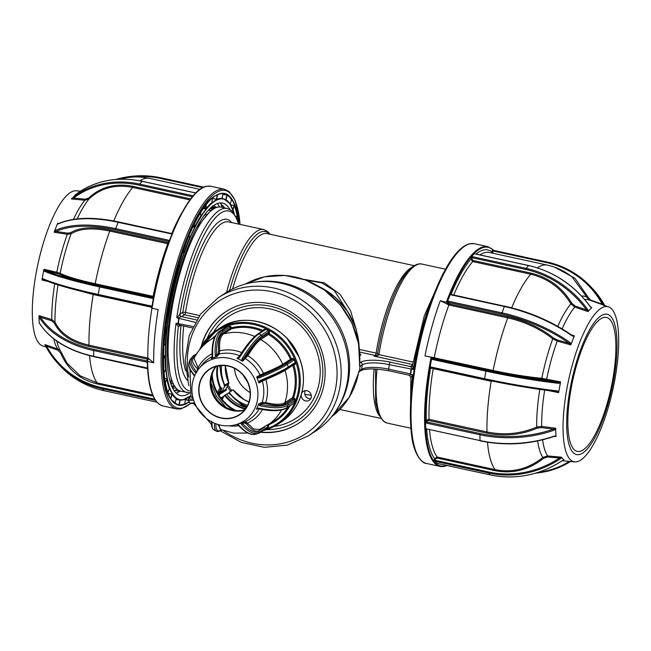 <?xml version="1.0" encoding="UTF-8"?>
<svg xmlns="http://www.w3.org/2000/svg" width="651" height="651" viewBox="0 0 651 651"><rect width="100%" height="100%" fill="white"/><g stroke="black" fill="none" stroke-linecap="round" stroke-linejoin="round"><path stroke-width="0.98" d="M179.155 325.467L179.188 325.443A2.14 1.969 -123 0 0 178.317 326.826L176.022 323.327L176.502 323.295L192.956 326.476M195.145 322.326L178.748 318.331A94.24 26.87 102.3 0 0 178.382 320.984A94.24 26.87 102.3 0 0 178.04 323.628M178.748 318.331L176.763 317.753L180.01 314.14A2.14 1.969 -123 0 0 181.743 316.622L177.21 317.989M360.149 365.74A79.243 72.985 57 0 1 359.832 368.442A79.243 72.985 57 0 1 359.425 371.127A2.14 1.969 -123 0 0 359.531 370.696L360.133 366.188A2.14 1.969 -123 0 0 360.149 365.74L359.458 366.041L359.645 363.746M358.449 373.113L359.425 371.127M337.584 408.283A81.383 74.955 -123 0 0 348.895 377.295A81.383 74.955 -123 0 0 255.517 282.038M266.511 429.652A63.839 58.793 -123 0 0 297.328 420.798A63.839 58.793 -123 0 0 322.318 380.306A63.839 58.793 -123 0 0 293.853 316.532A63.839 58.793 -123 0 0 227.736 313.749A63.839 58.793 -123 0 0 207.14 338.308M441.427 277.082L424.289 315.808L412.531 365.178L413.442 369.353L411.416 369.06A94.24 26.87 102.3 0 0 411.05 371.713A94.24 26.87 102.3 0 0 410.708 374.358L412.701 374.927L410.944 377.572L409.178 375.122L412.254 374.691M176.502 323.295L180.506 325.264L179.245 325.419A2.14 1.937 -117.9 0 0 178.268 326.843M179.936 325.223A2.14 1.937 -117.9 0 0 179.245 325.419M179.017 318.811L178.415 323.311M238.51 224.074A92.092 26.26 102.3 0 0 220.909 212.967A92.092 26.26 102.3 0 0 180.01 314.14L182.809 312.309A2.14 0.407 -171 0 1 185.494 312.456L199.531 315.523M179.961 314.173A2.14 1.937 -117.9 0 0 181.653 316.671L196.578 319.926M350.173 315.572L334.402 290.663L321.773 282.868L305.978 280.133M359.832 354.234A2.14 1.969 -123 0 0 360.923 354.844L359.783 353.485M412.962 369.394L410.399 366.472A2.14 1.969 -123 0 0 411.888 366.188L411.839 366.22M359.816 362.786L360.499 362.347A23.558 6.258 -172.4 0 1 390.258 362.151L410.325 366.521A2.14 2.002 -129.2 0 0 412.514 365.366M411.416 369.06L389.29 364.65A21.418 5.688 7.6 0 0 362.233 364.829L360.133 366.188M359.531 370.696L361.63 369.329A21.418 5.688 -172.4 0 1 388.688 369.158L410.415 373.894L411.017 369.386M359.751 363.746L359.621 366.082M303.732 279.328L324.344 282.868L339.985 294.244L350.523 310.682L356.569 330.732M413.027 362.07L378.915 354.632A2.14 0.448 12.4 0 1 377.499 353.875A2.14 0.448 12.4 0 0 377.499 353.875L377.523 353.762C383.61 314.612 399.535 274.584 413.54 266.064C416.965 264.054 419.765 263.395 421.938 264.07A81.383 23.2 102.3 0 0 414.98 265.811A81.383 23.2 102.3 0 0 378.963 354.38L377.726 355.739L374.089 356.121L376.742 355.064A2.14 1.969 57 0 1 375.147 355.438A2.14 0.61 102.3 0 0 376.091 353.102L377.531 353.729A79.78 22.744 -77.7 0 1 412.832 266.918M410.415 373.894L410.708 374.358M358.904 371.461L358.961 371.884L360.792 370.688C365.854 368.32 375.228 368.36 388.932 370.793L409.21 375.212M304.88 394.473L311.259 395.247M175.99 404.068L179.359 405.093A108.139 30.833 -77.7 0 0 182.093 404.946A108.139 30.833 -77.7 0 0 184.965 404.019L184.689 403.832M188.766 400.601L185.462 399.69M236.931 215.53L237.013 215.457A107.928 30.768 102.3 0 0 234.425 205.692L232.985 209.736M234.425 205.692L230.519 204.666M231.479 199.597L231.764 199.507A108.139 30.833 -77.7 0 0 227.459 194.926L222.935 194.258M190.613 403.563L180.929 408.983L176.592 408.958A112.444 32.054 -77.7 0 1 167.828 298.915A112.444 32.054 -77.7 0 1 220.543 189.213A112.444 32.054 -77.7 0 1 224.489 189.238L210.957 186.284L206.806 186.259C187.838 188.399 161.285 247.917 151.675 308.135L158.152 309.616A112.444 32.054 -77.7 0 0 153.726 362.819L147.883 358.026L146.98 357.83L148.233 359.564M58.029 284.894A84.597 24.12 102.3 0 0 55.001 322.066C60.478 333.402 71.813 341.108 89.008 345.193L146.98 357.83A2.14 1.318 -1.1 0 1 148.233 359.515L147.297 361.069L147.614 361.484L153.726 362.819M80.512 191.182L76.216 190.808A79.373 22.63 102.3 0 0 74.247 190.914A79.373 22.63 102.3 0 0 37.327 266.943A79.373 22.63 102.3 0 0 42.429 345.811L46.262 347.178M56.873 341.148A84.597 24.12 102.3 0 0 58.704 347.512L67.077 363.242L80.154 375.782L97.162 382.894L97.129 383.903C79.699 379.655 67.533 369.345 60.624 352.972L57.646 350.1L46.62 346.186L44.886 344.591A80.301 22.891 102.3 0 0 46.075 346.072A80.301 22.891 102.3 0 0 46.359 346.365L45.041 344.965L46.075 346.828L58.639 364.251A93.5 87.95 136.8 0 1 46.075 346.828L46.62 346.186A92.637 87.144 -43.2 0 0 102.231 387.744L154.751 399.193M40.028 324.133L39.28 323.262L40.028 324.011A0.854 0.602 147 0 0 40.102 324.247L40.102 324.247C50.916 340.099 68.786 350.881 93.72 356.61L147.891 368.743M93.256 294.13L93.223 294.512A107.089 30.532 -77.7 0 0 89.008 345.193L88.739 346.34C71.35 342.239 59.843 334.411 54.212 322.863L51.429 320.715L40.525 317.289L39.011 315.751A80.301 22.891 102.3 0 0 39.027 316.638M42.095 279.002L43.039 278.774A0.854 0.765 113.4 0 0 43.65 279.702L41.998 279.824L43.682 270.271L44.048 269.27L45.326 270.499A0.854 0.765 113.4 0 0 44.414 271.239L43.682 270.271M58.395 223.675L58.549 223.602A0.854 0.692 65.5 0 0 58.24 223.944L57.353 223.952L54.481 231.317L55.758 230.299A0.854 0.692 65.5 0 0 56.157 231.439L54.236 232.106A80.301 22.891 102.3 0 1 54.554 231.235M57.353 223.952L57.841 223.212L58.094 223.594M74.841 195.162L75.988 194.332A0.854 0.423 52.9 0 0 75.964 194.348L73.327 197.098A0.854 0.423 52.9 0 0 73.571 198.067L71.407 198.872A80.301 22.891 102.3 0 1 72.041 198.124M212.397 198.449L216.734 199.409A103.037 29.376 -77.7 0 1 219.468 198.531A103.037 29.376 -77.7 0 1 222.064 198.392L221.967 198.547M220.054 202.9L224.505 207.872M180.4 391.129L176.209 393.171M196.651 227.63L211.721 209.419C214.895 207.303 218.061 206.546 221.218 207.148A94.24 26.87 102.3 0 0 213.162 209.174A94.24 26.87 102.3 0 0 172.344 306.442A94.24 26.87 102.3 0 0 181.068 391.3L189.921 392.805A98.521 28.091 -77.7 0 1 184.021 395.596A98.521 28.091 -77.7 0 1 180.555 395.572A98.521 28.091 -77.7 0 1 172.881 299.159A98.521 28.091 -77.7 0 1 219.07 203.039A98.521 28.091 -77.7 0 1 222.528 203.055A98.521 28.091 -77.7 0 1 229.901 209.476M214.285 205.049L215.579 207.523M172.084 386.963L174.053 386.287L172.409 387.67M217.328 203.519L219.761 206.953M176.812 389.225L174.256 390.877M211.168 207.417L211.64 208.629M222.211 198.645A102.825 29.311 102.3 0 0 219.615 198.783A102.825 29.311 -77.7 0 1 224.001 199.011L222.064 198.4L223.065 193.616A107.928 30.768 102.3 0 0 220.339 193.762A107.928 30.768 102.3 0 0 217.475 194.682L217.475 194.665M190.328 396.085L190.238 396.898M185.502 399.421L188.644 400.284M189.962 397.126L190.051 396.304M185.551 399.039A103.037 29.376 -77.7 0 1 180.221 400.056L179.22 404.841A107.928 30.768 102.3 0 0 184.811 403.775L185.429 399.006L184.827 403.766M172.116 400.666A107.928 30.768 102.3 0 0 175.062 403.368L176.242 398.648A103.037 29.376 -77.7 0 1 172.141 394.286L170.782 398.729M172.141 394.286L168.227 393.367M169.309 388.517L169.366 388.525A103.037 29.376 -77.7 0 1 166.9 379.207L165.419 382.658M164.752 378.394L166.908 378.833M165.517 369.792L165.606 369.654A103.037 29.376 -77.7 0 1 165.012 356.3L163.564 358.091M163.58 355.511L165.273 356.227L163.564 358.587M165.183 344.151L165.321 343.891A103.037 29.376 -77.7 0 1 166.664 327.811L165.533 327.315M165.566 327.038L166.916 327.787L165.346 328.893M163.922 345.648L165.321 343.891M166.583 327.323L165.395 328.478M170.717 295.782L171.929 296.563L170.676 296.002M167.323 314.311L168.552 313.758A103.037 29.376 -77.7 0 1 171.685 296.514L170.586 296.408M168.015 314.067L168.552 313.758M173.915 281.842L174.964 282.2A103.037 29.376 -77.7 0 1 179.595 265.494L178.781 264.208M173.76 282.469L175.2 282.282L173.98 281.574M179.399 265.063L179.595 265.494M189.563 237.493L189.156 235.328M183.273 250.513L183.94 252.311A103.037 29.376 -77.7 0 1 189.612 237.77M182.565 252.539L183.94 252.311M194.104 224.53L194.6 227.02A103.037 29.376 -77.7 0 1 200.76 216.059L200.744 212.527M192.859 227.093L194.795 227.207L194.332 224.074M205.838 205.163L205.903 208.784A103.037 29.376 -77.7 0 1 211.941 202.494L212.438 198.042M203.364 208.54L206.074 209.012L206.107 204.813M217.475 194.682L216.734 199.409M222.064 198.392L223.073 193.616M226.068 199.963L226.043 199.808A103.037 29.376 -77.7 0 1 229.103 202.689M231.528 199.678L230.169 204.129L231.52 199.662A107.928 30.768 102.3 0 0 227.223 195.088L226.043 199.808M232.846 209.378L234.189 205.586L230.714 204.992M163.8 357.716L163.637 355.527M204.471 208.816L205.529 208.108M216.295 207.392L212.283 206.522L214.96 207.742M205.366 205.773L205.781 206.115M169.748 371.973L167.364 349.026L167.445 339.472M209.484 209.012L213.211 207.417L216.124 207.36M175.453 387.98L172.621 388.102M210.68 207.864L211.136 208.401M171.254 384.928L171.123 378.923M174.151 282.526L174.256 282.07M182.671 252.555L183.33 250.668M193.111 227.15L194.161 225.1M204.805 208.898L205.692 207.929M165.517 382.422L165.24 381.641M183.069 399.755A102.825 29.311 -77.7 0 1 180.213 399.869L179.953 399.828M70.609 232.749A0.854 0.724 -124.2 0 1 71.065 233.839L67.33 234.27L67.37 233.139L70.609 232.749C79.341 227.289 92.442 226.353 109.921 229.941L109.783 231.064C92.621 227.525 79.715 228.444 71.065 233.839A84.597 24.12 102.3 0 0 60.128 273.282C66.28 276.431 77.974 279.906 95.192 283.722L94.786 284.56C77.371 280.711 65.507 277.18 59.184 273.973L45.326 270.499A92.637 10.709 10.3 0 0 99.782 285.984L153.14 297.621A0.854 0.814 -100.8 0 0 153.579 297.588L153.449 297.621M153.4 298.5A1.717 1.627 79.2 0 1 152.725 298.508L153.595 297.531A0.854 0.814 79.2 0 1 153.571 297.54L152.757 297.198L153.156 296.36A107.089 30.532 -77.7 0 1 167.755 243.702L167.893 242.579L168.918 242.164M151.854 307.044A0.854 0.814 -100.8 0 0 151.463 306.824L152.082 307.589M59.184 273.973A0.854 0.797 -61.9 0 0 60.128 273.282L56.8 272.264A82.05 23.395 -77.7 0 1 67.33 234.27L54.293 232.293M169.057 241.578A0.854 0.716 -14.9 0 0 168.715 241.415L115.365 229.779A92.637 43.145 -158.7 0 0 56.157 231.439L67.37 233.139M172.019 233.921A1.717 1.432 165.1 0 1 171.351 233.896L117.994 222.268A93.5 43.544 -158.7 0 0 58.24 223.944M189.962 199.914L132.739 187.439C115.487 184.046 100.962 187.854 89.163 198.848L84.874 200.272L71.464 198.962M73.449 219.354A82.05 23.395 -77.7 0 1 84.874 200.272L85.118 199.19L88.837 197.945C100.75 186.804 115.504 182.947 133.081 186.365L132.739 187.439A107.089 30.532 -77.7 0 0 113.754 220.949M73.327 197.098A93.5 81.269 43.8 0 1 139.46 184.078L192.818 195.707A1.717 0.692 -175.2 0 1 193.217 195.821M195.821 193.021A1.717 0.692 -175.2 0 1 195.455 192.956L142.105 181.328A93.5 81.269 -136.2 0 0 75.964 194.348M59.884 350.425L57.784 349.123A82.05 23.395 -77.7 0 1 53.748 338.837M192.818 195.707L192.468 196.708M168.886 242.05L168.869 240.252A1.717 1.432 165.1 0 1 169.455 240.504M151.813 307.305L93.223 294.512L65.523 287.132M54.212 322.863A0.854 0.627 -24.1 0 0 55.001 322.066L51.795 319.608A82.05 23.395 -77.7 0 1 54.708 283.828M43.462 279.653L43.462 279.653C55.091 284.56 73.294 289.744 98.081 295.196L151.431 306.824L151.357 306.043A1.717 1.627 79.2 0 1 151.976 306.328M147.883 358.026A107.089 30.532 -77.7 0 1 151.943 308.257M146.98 357.83L146.711 358.978L147.46 360.036A0.854 0.602 29.3 0 0 147.932 360.011M147.289 362.143A1.717 1.204 29.3 0 1 146.695 362.102L93.345 350.474A93.5 61.039 177.4 0 1 39.768 318.176A0.854 0.602 147 0 1 40.525 317.289A92.637 60.478 -2.6 0 0 93.614 349.294L146.963 360.923L147.46 360.036M72.139 198.05A71.813 20.474 -77.7 0 1 73.506 197.977M39.768 318.176L38.979 316.5L39.28 323.262M146.695 362.102L146.963 360.923A0.854 0.602 -150.7 0 0 147.386 360.914M168.194 313.92L167.307 314.384M175.176 403.579L178.984 404.759L179.969 400.048L176.014 399.559M225.279 199.523L225.816 199.694L226.979 195.048L222.886 194.486M212.421 198.189L216.49 199.369L217.206 194.795M170.611 398.445L171.905 394.205L168.34 393.652M432.533 357.423L424.973 355.999L435.169 357.838L434.762 358.685L433.175 358.498A0.854 0.814 79.2 0 1 432.524 357.489A109.23 31.142 -77.7 0 1 432.533 357.423L493.132 370.484C510.482 374.211 526.708 376.823 541.811 378.304L560.487 381.868L559.575 387.288A80.301 22.891 -77.7 0 1 560.576 382.088M603.477 305.384L602.191 304.163A92.637 87.144 -43.2 0 0 546.571 262.605L493.222 250.977L493.572 250.35A111.907 31.907 102.3 0 0 484.401 247.282A111.907 31.907 102.3 0 0 447.001 302.414L440.304 300.713A112.444 32.054 102.3 0 0 424.973 355.999M576.753 461.762A79.373 22.63 -77.7 0 1 574.784 461.876A79.373 22.63 -77.7 0 1 567.501 385.49A79.373 22.63 -77.7 0 1 604.991 306.629A79.373 22.63 -77.7 0 1 608.571 306.873A79.373 22.63 -77.7 0 1 613.673 385.742A79.373 22.63 -77.7 0 1 576.753 461.762M591.458 307.874L590.132 306.336L591.735 307.728L589.928 309.461A80.301 22.891 -77.7 0 1 591.735 307.728M557.769 326.338A84.597 24.12 -77.7 0 1 570.846 303.862C561.398 288.312 548.012 278.425 530.687 274.201L531.029 273.127C548.541 277.359 562.13 287.4 571.806 303.244L575.191 306.035L586.502 309.9L588.097 311.52A80.301 22.891 -77.7 0 1 589.928 309.461L588.398 311.056L587.43 309.184L586.502 309.9A92.637 80.521 -136.2 0 0 525.414 269.384L472.065 257.755L471.951 259.057L473.057 260.49L472.716 261.564A107.089 30.532 102.3 0 0 453.755 295.017M572.343 336.03A93.5 43.544 -158.7 0 0 504.305 306.491L504.615 306.108C529.67 311.788 552.243 321.586 572.335 335.509L574.28 335.802L574.044 336.6L572.115 335.501M440.304 300.713L448.856 304.993L507.731 317.826A107.089 30.532 102.3 0 0 493.132 370.484L492.734 371.322C510.408 375.122 526.887 377.775 542.161 379.273A0.854 0.513 95.4 0 1 541.811 378.304A84.597 24.12 -77.7 0 1 552.748 338.854C540.167 328.877 525.162 321.863 507.731 317.826L507.87 316.703C525.479 320.764 540.721 327.876 553.586 338.048L557.443 339.985L569.088 343.272L570.919 344.753A80.301 22.891 -77.7 0 1 572.603 340.286A80.301 22.891 -77.7 0 1 574.337 335.997M558.68 392.472A80.301 22.891 -77.7 0 1 559.575 387.288L558.68 392.472L556.581 391.536A0.854 0.431 -83.5 0 0 556.638 391.552L556.638 391.552A0.854 0.431 -83.5 0 0 557.142 390.86L558.778 391.658M555.563 428.228L555.702 428.399A80.301 22.891 -77.7 0 0 555.816 432.533L556.06 436.439A80.301 22.891 -77.7 0 1 555.816 432.533L555.669 429.147L553.871 430.262L553.456 429.123L555.563 428.228L541.681 426.413L541.51 427.569L537.181 428.163C521.223 435.006 504.387 436.65 486.688 433.102L486.956 431.955C504.322 435.454 520.898 433.835 536.693 427.089L541.681 426.413A82.05 23.395 102.3 0 1 544.684 390.063M556.06 436.439L554.034 436.414L555.97 435.91M561.398 457.173L561.569 457.238A80.301 22.891 -77.7 0 0 562.765 458.719L564.043 459.866A80.301 22.891 -77.7 0 1 562.765 458.719L561.723 457.62L560.177 458.914L559.551 458.019L561.398 457.173L547.662 455.928L547.727 456.953L543.593 458.271C528.913 469.941 512.736 474.066 495.077 470.665L495.11 469.656C512.443 473.025 528.368 468.956 542.893 457.441L547.662 455.928A82.05 23.395 102.3 0 1 542.592 439.824M604.641 314.238A71.813 20.474 102.3 0 0 570.162 388.549A71.813 20.474 102.3 0 0 579.097 454.593A71.813 20.474 102.3 0 0 613.567 380.282A71.813 20.474 102.3 0 0 604.641 314.238M579.675 451.387A68.534 19.538 102.3 0 0 611.802 384.521A68.534 19.538 102.3 0 0 606.463 317.452A68.534 19.538 102.3 0 0 604.055 317.436A68.534 19.538 102.3 0 0 571.928 384.31A68.534 19.538 102.3 0 0 577.266 451.379A68.534 19.538 102.3 0 0 579.675 451.387M581.685 296.124A84.597 24.12 -77.7 0 1 587.218 297.515L571.912 276.789C564.637 271.028 556.426 267.13 547.288 265.087A107.089 30.532 102.3 0 0 543.52 265.071A107.089 30.532 102.3 0 0 537.4 267.878M431.011 367.782A0.854 0.814 -100.8 0 0 430.108 368.45L430.116 367.05A1.717 1.627 79.2 0 1 430.962 367.001L484.311 378.63A93.5 10.815 10.3 0 0 557.142 390.86M560.373 382.926L558.517 383.325A93.5 10.815 -169.7 0 1 485.687 371.094L432.329 359.466A1.717 1.627 79.2 0 1 431.564 359.067L430.116 367.05M532.827 388.362L491.204 380.876M426.885 429.017L426.169 429.245A0.854 0.602 -150.7 0 0 426.112 429.489L425.762 428.895A1.717 1.204 29.3 0 1 426.56 428.895L479.909 440.532A93.5 61.039 -2.6 0 0 554.131 436.097M553.871 430.262A93.5 61.039 177.4 0 1 479.649 434.697L426.299 423.06A1.717 1.204 29.3 0 1 425.485 422.719L425.738 421.059A0.854 0.602 -150.7 0 0 426.568 421.881L479.925 433.517A92.637 60.478 -2.6 0 0 553.456 429.123L541.51 427.569M425.485 422.719L425.762 428.895M476.011 254.045A109.23 31.142 -77.7 0 1 491.847 251.937L492.848 252.328L493.222 250.977L492.221 250.586L493.556 250.358M491.847 251.937L492.791 250.147M571.806 303.244L570.846 303.862L574.76 307.077A82.05 23.395 102.3 0 0 562.106 328.853M569.861 342.385L569.088 343.272A92.637 43.145 -158.7 0 0 501.677 314.002L504.305 306.491L450.956 294.854A1.717 1.432 165.1 0 1 450.223 294.496L447.603 301.226A1.717 1.432 165.1 0 1 448.474 301.218L501.831 312.846A93.5 43.544 21.3 0 1 569.861 342.385L571.171 343.964L574.044 336.6M450.98 294.789A0.854 0.716 165.1 0 1 451.021 294.472A109.23 31.142 -77.7 0 1 470.86 259.188L472.716 261.564L530.687 274.201A107.089 30.532 102.3 0 0 511.67 307.793M590.066 306.434A93.5 81.269 -136.2 0 0 528.417 265.551L475.059 253.914A1.717 0.692 -175.2 0 1 474.335 253.662L471.536 256.575L470.86 259.188L471.951 259.057M471.536 256.575A1.717 0.692 -175.2 0 1 472.423 256.665L525.772 268.302A93.5 81.269 43.8 0 1 587.43 309.184M472.065 257.755L472.423 256.665M554.473 267.138L574.955 278.278L588.187 297.377L587.218 297.515L588.952 299.883M525.414 269.384L528.531 265.494C553.602 271.369 574.133 284.983 590.132 306.336L590.018 306.369M590.978 300.599L588.187 297.377M591.157 300.249L602.191 304.163L603.135 303.944L603.884 305.506M590.481 299.948L590.799 300.542M560.177 458.914A93.5 87.95 136.8 0 1 488.519 472.992L434.307 461.128L436.211 463.146L490.309 474.896A93.5 87.95 -43.2 0 0 561.968 460.818L563.799 459.826M436.78 462.698L436.211 463.146L436.78 462.698M563.888 459.875L561.968 460.818M435.169 461.356L435.193 460.338L488.543 471.967A92.637 87.144 -43.2 0 0 559.551 458.019L547.727 456.953M434.307 461.128L434.193 459.948L435.193 460.338L435.568 458.988L434.567 458.597L437.147 457.018L437.106 458.027L435.568 458.988M554.253 436.341L555.938 436.561L554.034 436.414C529.898 444.552 505.225 446.025 480.031 440.833L479.925 433.517M426.299 423.06L427.064 420.994L428.716 420.456L486.688 433.102M427.064 420.994A0.854 0.602 29.3 0 1 426.234 420.172L428.993 419.317L486.956 431.955A107.089 30.532 102.3 0 1 491.171 381.274L433.2 368.637A107.089 30.532 102.3 0 0 428.993 419.317L428.716 420.456M425.738 421.059L426.234 420.172A109.23 31.142 -77.7 0 1 430.539 368.368L433.24 368.271M430.108 368.45L430.539 368.368A0.854 0.814 79.2 0 1 430.97 367.774M553.586 338.048A0.854 0.431 129.2 0 0 552.748 338.854L557.207 341.075A82.05 23.395 102.3 0 0 546.677 379.069L546.376 379.924L542.161 379.273M558.517 383.325A0.854 0.431 -83.5 0 0 558.257 382.324L560.487 381.868M432.329 359.466L432.744 358.579L486.094 370.216A92.637 10.709 10.3 0 0 558.257 382.324L546.376 379.924M431.564 359.067L432.093 357.57A0.854 0.814 -100.8 0 0 432.744 358.579L433.175 358.498M448.856 304.993A107.089 30.532 102.3 0 0 434.266 357.643M449.76 305.189L449.906 304.066L448.523 303.122A0.854 0.716 165.1 0 0 447.44 303.659L449.76 305.189A2.14 0.903 -159.7 0 1 447.424 303.716A109.23 31.142 -77.7 0 1 447.44 303.659L447.603 301.226M501.677 314.002L448.319 302.373L448.523 303.122M448.474 301.218L448.319 302.373A0.854 0.716 -14.9 0 0 447.245 302.902M447.001 302.414L447.424 303.716M450.223 294.496L450.826 293.723L451.021 294.472M474.335 253.662L474.782 253.914M434.233 357.651L434.079 358.563M432.126 358.034L431.906 359.311M430.547 367.856L430.466 368.385M260.734 432.272A66.605 61.349 -123 0 0 298.483 423.345A66.605 61.349 -123 0 0 313.823 334.386A66.605 61.349 -123 0 0 225.881 311.65A66.605 61.349 -123 0 0 201.281 346.34M261.084 432.044A66.605 61.349 -123 0 0 298.663 423.231M220.372 430.872L241.431 442.436L264.444 447.335L287.368 445.113L308.175 435.95L315.523 431.174A82.457 75.939 -123 0 0 334.508 321.049A82.457 75.939 -123 0 0 225.637 292.909L218.288 297.678L200.622 314.059L189.197 335.672L185.128 360.353L188.798 385.652M226.06 311.536A66.605 61.349 -123 0 0 201.794 345.469M262.434 373.869A31.59 29.092 57 0 1 262.776 374.683M260.351 374.87A27.309 25.153 57 0 1 260.628 375.562M244.597 409.959A27.309 25.153 57 0 1 242.026 410.447A27.309 25.153 57 0 1 215.001 396.492A27.309 25.153 57 0 1 216.238 366.334M229.217 393.774A42.087 38.759 57 0 1 228.615 392.992L229.364 393.684A1.074 0.415 -129.2 0 1 230.373 394.294L228.615 392.992L226.67 394.254M224.099 395.93L220.949 397.973M218.858 394.945L221.6 393.163A1.074 0.985 57 0 1 221.421 392.537L224.831 386.1A1.074 0.985 -123 0 0 224.831 385.172A35.341 32.55 57 0 1 221.657 365.488M247.567 405.353A35.341 32.55 57 0 1 229.176 392.39L233.099 389.843L243.726 399.364L248.951 401.936M222.17 399.568A2.14 1.969 -123 0 0 222.194 399.543A40.696 37.481 57 0 1 218.069 393.635A40.696 37.481 57 0 1 212.193 374.105M225.889 407.241L216.14 395.767L211.03 382.951M231.3 390.047A41.013 37.774 57 0 1 228.078 384.839M228.664 382.625L228.68 382.674A1.074 0.985 57 0 1 228.68 383.602L228.737 383.447M224.831 386.1L228.68 383.602L226.361 388.159M226.296 388.289L225.856 389.29A1.074 0.765 19.8 0 0 225.995 388.94M221.828 391.902L225.856 389.29L226.532 389.957L225.938 389.16M219.192 393.619L218.337 393.822L220.982 388.606L220.844 387.768L220.982 388.606L222.032 387.923L219.192 393.619L221.421 392.537A1.074 0.773 -154.4 0 0 221.137 392.024L219.346 393.245A41.762 38.466 57 0 1 219.346 393.237A1.074 0.985 -123 0 1 219.509 393.79M283.592 363.754L283.982 364.666M285.903 362.249L286.285 363.16M245.077 422.89A41.233 37.97 -123 0 0 246.851 422.678M246.127 422.084L244.654 422.182M221.161 398.298L222.642 398.794L224.424 395.279A0.537 0.496 57 0 1 224.587 395.426L226.548 394.091A35.341 32.55 -123 0 0 246.387 407.469M217.971 365.927A35.341 32.55 57 0 0 220.648 387.426L220.014 387.727L220.526 388.216M218.337 393.822L217.963 391.764L218.069 393.635M219.566 394.49A1.074 0.985 57 0 1 219.387 393.863A1.074 0.993 -48.8 0 0 219.322 393.294M246.534 407.233L241.375 404.605L229.364 393.684M230.568 391.487L231.341 389.957L232.513 390.218M230.568 394.115A2.14 1.969 57 0 1 230.373 394.294A41.013 37.774 -123 0 0 241.57 403.913A41.013 37.774 -123 0 0 246.908 406.598M288.515 361.72A41.233 37.97 -123 0 0 288.149 360.792M222.854 398.379L222.634 398.062A1.074 0.985 57 0 0 222.268 397.785L222.634 398.062A1.074 0.415 -123 0 1 222.984 398.119M221.137 392.024L221.088 390.69A41.233 37.97 57 0 1 220.852 390.25M294.879 398.713A51.388 47.328 57 0 1 294.472 399.624M255.534 381.331A34.934 32.176 57 0 1 235.312 424.834A34.934 32.176 57 0 1 194.315 402.106A34.934 32.176 57 0 1 198.872 368.775A34.934 32.176 57 0 1 229.486 358.359A34.934 32.176 57 0 1 255.534 381.331M241.643 422.8L242.188 422.58L242.546 423.419A1.074 0.732 138.5 0 1 241.611 424.574L241.13 423.085L241.643 422.8A35.593 32.778 57 0 1 239.291 423.711A35.593 32.778 57 0 1 237.265 424.322L235.312 424.834M242.188 422.58L245.012 421.832A36.562 33.673 -123 0 0 259.269 408.901M257.983 408.673L256.453 409.227L256.876 408.34L259.114 408.185A1.074 0.505 102.3 0 1 258.52 408.738L258.52 408.738A1.074 0.505 102.3 0 1 258.349 408.616L256.453 409.227L258.52 408.738C271.654 411.554 281.02 411.318 286.635 408.031L293.349 403.661A1.074 0.985 57 0 0 293.699 403.246L295.074 400.471L288.011 405.191A53.04 17.561 -157 0 1 260.14 405.76L258.423 404.702L258.561 404.108A35.593 32.778 57 0 1 257.65 406.525A35.593 32.778 57 0 1 256.551 408.844M258.561 404.108L262.15 402.391A36.562 33.673 -123 0 0 262.32 381.087L259.008 382.983L257.861 379.997A35.593 32.778 57 0 1 258.74 382.56M200.598 400.08A27.375 25.21 -123 0 0 234.279 417.421A27.375 25.21 -123 0 0 248.56 383.805A27.375 25.21 -123 0 0 214.879 366.464A27.375 25.21 -123 0 0 200.598 400.08M248.316 383.887A27.09 24.95 -123 0 0 209.809 369.231A27.09 24.95 -123 0 0 200.842 399.999A27.09 24.95 -123 0 0 239.348 414.663A27.09 24.95 -123 0 0 248.316 383.887M215.945 366.415A27.09 24.95 -123 0 0 212.031 392.724A27.09 24.95 -123 0 0 244.402 410.195M264.477 329.691A1.074 0.985 57 0 1 265.624 329.52L258.911 333.882A53.04 10.888 117.2 0 0 239.723 357.236L237.989 358.725L237.045 358.253L238.803 357.122L239.723 357.236M241.635 360.605L242.139 358.481A53.04 10.888 -62.8 0 1 261.328 335.127L268.049 330.765A1.929 0.635 -157 0 1 268.505 330.667L269.612 332.376L269.099 333.581A52.259 48.133 57 0 1 291.485 358.791L290.476 359.279A51.405 47.344 -123 0 0 268.456 334.484A0.854 0.789 57 0 1 268.074 333.377L269.099 333.581L268.456 334.484L260.717 339.513C257.259 341.897 252.97 347.292 247.852 355.706L242.685 361.159L237.989 358.725M258.846 403.596L260.172 404.344A51.966 17.203 23 0 0 287.473 403.783L294.187 399.421L292.974 398.794A0.854 0.789 57 0 1 292.527 397.712A51.405 47.344 -123 0 0 292.787 365.357L285.048 370.386C281.484 372.649 275.088 375.676 265.868 379.484L262.32 381.087A0.854 0.741 60.2 0 1 262.296 380.697M294.187 399.421A1.074 0.985 57 0 1 294.724 400.829M289.898 405.907A52.259 48.133 57 0 1 268.358 424.948L268.302 424.826M220.746 429.595L217.914 424.436M218.972 424.737L220.095 429.318L233.685 433.118L247.754 433.005M236.866 424.419L239.169 425.404A1.074 0.732 138.5 0 1 238.372 425.274L238.372 425.274C245.313 432.825 251.31 435.747 256.356 434.046L258.797 433.216A53.04 20.116 -108.7 0 1 241.611 424.574M262.548 409.528A38.995 35.919 57 0 1 247.307 423.183L245.012 421.832A0.854 0.789 75.2 0 0 244.597 422.881L242.546 423.419A51.966 19.709 71.3 0 0 261.108 431.043L268.855 426.242L268.358 424.948L267.773 425.168M268.855 426.242L267.545 427.837M267.349 425.445L267.821 426.682A1.074 0.985 57 0 1 267.463 427.894L267.716 427.756M237.452 424.33L241.13 423.085M244.597 422.881L246.558 424.061C251.685 430.335 256.03 432.451 259.586 430.417L264.859 426.991M259.716 429.579A0.854 0.789 -123 0 0 259.586 430.417M259.871 429.44L253.695 429.058L247.307 423.183A0.854 0.545 -38.4 0 0 246.558 424.061M256.803 408.348A42.087 38.759 -123 0 0 256.868 408.356L258.423 404.702M292.974 398.794L285.236 403.823C281.558 405.98 275.015 405.915 265.624 403.636L262.565 403.474L260.172 404.344A1.074 0.505 102.3 0 1 260.14 405.76M293.609 364.536L293.837 364.975L292.787 365.357M258.602 381.942L260.351 380.461A53.04 4.72 -20.8 0 0 288.32 366.993L295.033 362.623A1.929 0.732 -108.7 0 1 295.383 362.631L295.058 364.56L293.837 364.975A52.259 48.133 57 0 1 293.577 397.867L292.527 397.712L284.788 402.741A0.854 0.789 -123 0 0 285.236 403.823M295.058 364.56L294.553 363.925M265.787 379.199L265.868 379.484A38.995 35.919 57 0 1 265.689 402.546L262.15 402.391A0.854 0.765 70.1 0 0 262.565 403.474M242.139 358.481L243.067 359.417L247.12 355.031L247.852 355.706A38.995 35.919 57 0 1 263.549 373.381C272.72 369.622 279.116 366.594 282.737 364.308L290.476 359.279M247.12 355.031C252.36 346.422 256.771 340.88 260.335 338.414A0.854 0.789 -123 0 0 260.717 339.513A51.405 47.344 -123 0 1 282.737 364.308A0.854 0.789 -123 0 0 283.771 364.804C280.085 367.131 273.518 370.24 264.078 374.13L263.549 373.381L260.026 375.049A36.562 33.673 -123 0 0 245.525 358.717A0.854 0.749 49.4 0 1 245.118 357.659M241.733 352.598A38.995 35.919 57 0 0 219.761 350.84A0.854 0.423 174.7 0 1 218.646 350.734C217.906 341.612 219.232 335.802 222.626 333.32L231.39 327.852L231.365 328.853L223.627 333.882C220.323 336.282 219.037 341.93 219.761 350.84L219.2 354.03L217.035 356.528L211.355 358.457L212.169 356.504A1.074 0.594 -2.9 0 1 212.722 355.942L212.226 358.066M215.896 356.821L215.164 355.12A53.04 20.116 -108.7 0 1 221.836 330.684L229.006 326.078L230.902 326.558L223.155 331.367A51.966 19.709 71.3 0 0 216.62 355.3L217.035 356.528M196.48 372.811L195.219 372.339A1.074 0.83 -41.7 0 1 196.496 371.566L197.709 370.085L197.082 368.352A0.854 0.618 134.8 0 0 198.059 367.734L198.84 368.824M214.976 423.402A1.074 0.928 -174 0 1 214.61 423.288A53.04 10.888 -62.8 0 0 216.327 431.084C217.133 431.938 219.029 431.556 222.007 429.961M193.005 397.924L190.995 396.841M191.101 396.841L192.769 396.947M194.543 376.042L194.275 375.627A1.074 0.83 -41.7 0 1 194.185 374.756L194.714 375.627M196.797 353.574L193.306 355.845A1.074 0.985 57 0 1 194.291 355.812A51.966 17.203 23 0 0 196.496 371.566L197.098 371.811M197.082 368.352C192.078 363.217 191.207 359.466 194.478 357.098L194.804 356.886M194.014 358.367L198.059 367.734A38.995 35.919 57 0 1 212.08 353.729M212.299 356.764A1.074 0.594 -2.9 0 1 212.169 356.504C211.559 343.809 213.902 335.509 219.192 331.611A1.074 0.985 57 0 1 219.395 331.514A53.04 20.116 71.3 0 0 212.722 355.942M211.355 358.457L211.917 357.806M225.653 327.412L219.395 331.514L221.836 330.684A1.074 0.985 57 0 1 223.155 331.367M229.006 326.078L226.214 327.022M228.55 326.322A1.074 0.985 57 0 1 229.868 326.997L230.364 328.291M215.164 355.12A1.074 0.594 -2.9 0 1 216.62 355.3L218.183 353.501L218.646 350.734M222.626 333.32A0.854 0.789 -123 0 0 223.627 333.882A51.405 47.344 -123 0 1 254.728 336.453M249.569 341.987L251.75 339.472M264.648 329.544L257.926 333.914C252.669 337.519 246.298 345.258 238.803 357.122L238.779 357.212M237.045 358.253L239.877 355.812M268.505 330.667L265.73 329.243A1.929 0.635 -157 0 1 265.624 329.52M268.049 330.765A1.074 0.985 57 0 1 268.586 332.173L261.865 336.543A51.966 10.668 117.2 0 0 243.067 359.417L242.685 361.159M260.335 338.414L268.074 333.377L268.586 332.173M256.714 376.945L260.026 375.049A0.854 0.741 60.2 0 0 261.01 375.546L258.61 376.921L259.358 377.873L257.121 378.044L256.714 376.945L258.61 376.921A51.966 4.622 -20.8 0 0 286.009 363.722A1.074 0.985 57 0 1 287.327 364.397A53.04 4.72 159.2 0 1 259.358 377.873M256.803 377.49A35.593 32.778 57 0 1 257.861 379.997L257.121 378.044M261.01 375.546L264.078 374.13M286.009 363.722L292.73 359.36L292.706 358.375L291.485 358.791L291.51 359.767L283.771 364.804M292.706 358.375L294.252 359.669A1.929 0.732 -108.7 0 1 294.049 360.036L287.327 364.397L288.32 366.993A1.074 0.985 57 0 1 287.758 368.311A51.966 4.622 159.2 0 1 260.351 381.502L259.008 382.983M295.383 362.631L294.252 359.669M295.033 362.623A1.074 0.985 57 0 1 294.675 363.844L287.962 368.206C282.68 371.566 273.485 375.993 260.384 381.494L260.351 380.461M285.024 369.971A0.854 0.789 -123 0 0 285.048 370.386A51.405 47.344 -123 0 1 284.788 402.741C281.167 404.841 274.803 404.776 265.689 402.546L265.624 403.636M237.395 358.538A35.593 32.778 57 0 1 239.812 359.669A35.593 32.778 57 0 1 242.139 360.98M211.713 358.351A35.593 32.778 57 0 1 214.065 357.448A35.593 32.778 57 0 1 216.49 356.732M199.304 350.108A56.116 51.681 57 0 1 216.661 330.163A56.116 51.681 57 0 1 296.408 360.524A56.116 51.681 57 0 1 277.831 424.257A56.116 51.681 57 0 1 263.972 430.392L263.728 430.327M263.435 330.334L263.834 329.398L265.73 329.243M293.577 397.867L294.781 398.493L295.074 400.471M293.902 403.238L292.332 404.255M295.245 362.583A51.022 46.986 57 0 1 295.481 363.299M293.723 364.715L293.113 364.861M268.098 333.369L268.92 331.432A51.022 46.986 57 0 1 269.351 331.66M268.936 331.009L268.66 331.652M229.103 330.317L228.664 329.398M230.967 328.006A51.169 47.124 57 0 1 231.39 327.852A52.259 48.133 57 0 1 263.134 330.529M289.841 360.849A45.301 41.721 -123 0 0 289.467 359.938M294.708 398.453A51.169 47.124 57 0 1 294.26 399.462M288.564 361.687L288.173 360.776M286.253 363.185L285.862 362.273M283.942 364.69L283.559 363.779M246.241 423.687L246.737 423.622M274.112 426.438A61.039 56.214 -123 0 0 312.911 400.162A61.039 56.214 -123 0 0 291.51 318.087A61.039 56.214 -123 0 0 213.162 332.669M301.34 394.343A5.354 4.931 -123 0 0 303.488 399.966A5.354 4.931 -123 0 0 309.201 400.324A5.354 4.931 -123 0 0 310.706 398.721A5.354 4.931 -123 0 0 309.673 392.219A5.354 4.931 -123 0 0 303.366 391.349A5.354 4.931 -123 0 0 301.869 392.952A5.354 4.931 -123 0 0 301.511 393.725M305.392 390.633A5.354 4.931 -123 0 0 305.368 390.673A5.354 4.931 -123 0 0 305.661 396.272A5.354 4.931 -123 0 0 310.682 398.762M250.155 392.594A29.987 27.619 57 0 1 234.368 368.303M414.182 265.665L266.934 233.563A78.177 22.289 102.3 0 0 260.254 235.239A78.177 22.289 102.3 0 0 232.586 288.938M359.442 349.473L376.091 353.102A78.177 22.289 -77.7 0 1 410.683 268.033A78.177 22.289 -77.7 0 1 411.627 267.471M379.305 415.72A78.177 22.289 -77.7 0 1 374.097 368.938M176.763 317.753A94.24 26.87 -77.7 0 1 219.175 210.485A94.24 26.87 -77.7 0 1 227.232 208.466L221.218 207.148M187.089 392.61A94.24 26.87 -77.7 0 1 176.022 323.327M183.712 326.053A81.383 23.2 102.3 0 0 185.714 370.899M358.961 371.884L349.253 397.313L331.66 416.689A79.243 72.985 -123 0 0 358.701 371.729M433.224 296.083A94.24 26.87 102.3 0 0 413.442 369.353M412.701 374.927A94.24 26.87 102.3 0 0 410.854 398.689M377.059 369.093A81.383 23.2 102.3 0 0 387.264 423.101L410.854 428.244M377.499 353.875L378.963 354.38M226.581 292.307A81.383 23.2 -77.7 0 1 256.779 231.317A81.383 23.2 -77.7 0 1 263.736 229.575L228.509 221.893A81.383 23.2 102.3 0 0 221.552 223.635A81.383 23.2 102.3 0 0 185.494 312.456A2.14 0.61 102.3 0 1 184.542 314.799L181.743 316.622M197.994 317.729L184.542 314.799A2.14 1.969 -123 0 1 182.809 312.309A83.531 23.81 -77.7 0 1 219.818 221.153A83.531 23.81 -77.7 0 1 231.74 222.601M269.433 234.108A79.78 22.744 102.3 0 0 258.512 233.278A79.78 22.744 102.3 0 0 229.6 290.517M180.563 325.362L178.317 326.826A92.092 26.26 102.3 0 0 189.531 390.958M187.342 380.208A83.531 23.81 -77.7 0 1 181.068 325.476M359.157 347.186A66.394 61.145 -123 0 0 320.105 287.115M360.923 354.844L359.889 355.519M360.499 362.347A2.14 1.969 57 0 1 362.233 364.829L361.63 369.329A2.14 1.969 57 0 1 360.792 370.688M390.258 362.151A2.14 0.61 102.3 0 0 389.29 364.65L388.688 369.158A2.14 0.61 102.3 0 0 388.932 370.793M410.399 366.472L412.547 365.073M359.458 366.041A79.243 72.985 -123 0 0 324.491 290.224A79.243 72.985 -123 0 0 245.435 284.031L264.371 276.846L284.869 275.43L305.352 279.897L324.271 289.89L340.204 304.652L351.939 323.051L358.595 343.704L359.653 365.032M412.636 364.527L374.089 356.121L375.147 355.438L359.686 352.069M243.173 375.236A66.394 61.145 -123 0 0 247.396 381.73M434.038 357.619A91.026 25.95 102.3 0 0 433.859 358.53M206.188 214.203A86.738 24.73 102.3 0 0 205.179 214.806A86.738 24.73 102.3 0 0 203.942 215.684M164.093 355.633A86.738 24.73 102.3 0 0 164.215 357.057M171.368 383.447A88.886 25.34 102.3 0 0 172.588 383.944M210.452 210.314A88.886 25.34 102.3 0 0 208.214 210.346M203.853 208.662A91.026 25.95 -77.7 0 1 205.594 208.027M234.669 205.545A108.139 30.833 -77.7 0 1 237.265 215.335M169.854 397.2A108.139 30.833 102.3 0 0 177.552 404.727A108.139 30.833 102.3 0 0 182.125 404.955A108.139 30.833 102.3 0 0 189.115 401.529M238.339 222.3A108.139 30.833 102.3 0 0 223.602 193.477A108.139 30.833 102.3 0 0 220.713 193.575M220.591 193.591A108.139 30.833 102.3 0 0 213.479 197.123M189.221 401.805A108.359 30.89 -77.7 0 1 182.272 405.207A108.359 30.89 -77.7 0 1 168.796 305.555A108.359 30.89 -77.7 0 1 220.819 193.428A108.359 30.89 -77.7 0 1 238.771 223.806M240.056 224.416A111.37 31.753 102.3 0 0 221.348 190.474A111.37 31.753 102.3 0 0 167.885 305.726A111.37 31.753 102.3 0 0 181.735 408.153A111.37 31.753 102.3 0 0 190.361 403.457M210.957 186.284A112.444 32.054 102.3 0 0 207.002 186.259A112.444 32.054 102.3 0 0 152.033 308.281M147.614 361.484A112.444 32.054 102.3 0 0 163.051 406.004C153.213 403.002 147.948 388.061 147.264 361.191M222.902 205.447A111.907 31.907 -77.7 0 1 223.383 207.628M224.164 207.791A112.444 32.054 102.3 0 0 224.001 207.01M44.968 344.574L57.784 349.123L57.646 350.1M39.133 315.629L51.795 319.608L51.429 320.715M47.669 281.354L42.087 280.044M44.048 269.27L56.8 272.264L56.303 273.078M57.841 223.212L59.021 223.391M55.758 230.299A93.5 43.544 21.3 0 1 115.52 228.623L115.365 229.779M118.392 222.007L115.52 228.623L168.869 240.252M160.675 177.772L160.268 178.382A92.637 87.144 -43.2 0 0 118.596 179.261M139.916 180.799A107.089 30.532 -77.7 0 1 145.572 178.309A107.089 30.532 -77.7 0 1 149.339 178.325C141.3 176.6 133.268 176.502 125.244 178.024L120.248 179.196M234.214 213.43L229.884 203.722L224.001 199.011A102.825 29.311 -77.7 0 1 231.43 206.4M190.043 396.239A102.825 29.311 -77.7 0 1 183.191 399.73M234.157 213.349A102.606 29.254 102.3 0 0 219.794 199.043A102.606 29.254 102.3 0 0 170.538 305.221A102.606 29.254 102.3 0 0 183.297 399.584A102.606 29.254 102.3 0 0 190.686 395.735M190.702 395.792L183.134 399.755L180.213 399.869A102.825 29.311 -77.7 0 1 171.189 300.42A102.825 29.311 -77.7 0 1 219.647 198.791A102.825 29.311 102.3 0 0 216.889 199.662M172.385 394.132A102.825 29.311 102.3 0 0 176.478 398.485M167.934 392.553L169.366 388.525M167.152 379.085A102.825 29.311 102.3 0 0 169.618 388.378M165.598 369.711L164.125 372.624L165.606 369.654M165.273 356.227A102.825 29.311 102.3 0 0 165.867 369.548M166.916 327.787A102.825 29.311 102.3 0 0 165.582 343.842M170.635 296.181L171.538 296.27M171.929 296.563A102.825 29.311 102.3 0 0 168.796 313.774M178.789 264.184L179.464 265.242M179.822 265.6A102.825 29.311 102.3 0 0 175.2 282.282M189.815 237.932A102.825 29.311 102.3 0 0 184.16 252.45M200.939 216.27A102.825 29.311 102.3 0 0 194.795 227.207M212.104 202.73A102.825 29.311 102.3 0 0 206.074 209.012M236.329 217.035L237.013 215.457M43.039 278.774A93.5 10.815 10.3 0 0 98 294.407L151.357 306.043M152.725 298.508L99.375 286.871A93.5 10.815 -169.7 0 1 44.414 271.239M151.406 306.816L98.106 295.196L99.782 285.984M109.921 229.941L167.893 242.579M167.755 243.702L109.783 231.064A107.089 30.532 -77.7 0 0 95.192 283.722L153.156 296.36M171.726 233.579A107.089 30.532 -77.7 0 1 181.621 213.259M133.081 186.365L190.702 198.929M88.837 197.945A0.854 0.423 -134.6 0 1 89.163 198.848A84.597 24.12 102.3 0 0 77.192 218.866M142.3 181.369L139.46 184.078L139.102 185.161A92.637 80.521 -136.2 0 0 73.571 198.067L85.118 199.19M178.284 391.121L175.054 390.413M40.028 324.011A93.5 61.039 -2.6 0 0 93.606 356.309L146.955 367.937A1.717 1.204 29.3 0 1 147.533 368.149M93.72 356.61L93.614 349.294M152.651 394.986L97.162 382.894A107.089 30.532 -77.7 0 1 89.545 355.625M153.14 396.117L97.129 383.903M147.606 369.272A107.089 30.532 -77.7 0 1 147.533 368.433M155.532 400.389L102.207 388.769L104.046 390.698C86.884 386.849 72.342 378.67 60.437 366.163A93.5 87.95 -43.2 0 0 103.997 390.673L156.964 402.22L104.095 390.69M102.231 387.744L102.207 388.769A93.5 87.95 136.8 0 1 58.639 364.251L60.437 366.163M217.727 203.381A107.089 30.532 -77.7 0 1 218.061 204.357M221.958 207.311A109.23 31.142 102.3 0 0 220.892 203.454M115.764 179.456A93.5 87.95 136.8 0 1 160.594 177.764M202.843 187.667L160.268 178.382M192.403 196.781L139.102 185.161M152.757 297.198L94.786 284.56M98.049 295.18A92.637 10.709 -169.7 0 1 43.65 279.702M146.711 358.978L88.739 346.34M151.699 308.11A111.907 31.907 -77.7 0 1 200.272 189.425M417.926 455.83A111.37 31.753 -77.7 0 1 418.43 346.601A111.37 31.753 -77.7 0 1 463.447 247.079M470.461 243.702A112.444 32.054 102.3 0 0 417.747 353.403A112.444 32.054 102.3 0 0 426.511 463.447C422.442 463.919 413.572 454.439 411.619 435.397C408.682 411.294 410.96 381.576 418.463 346.259C430.156 293.349 451.509 247.356 470.071 243.694L474.408 243.718A112.444 32.054 102.3 0 0 470.461 243.702M443.998 466.417A112.444 32.054 -77.7 0 1 440.043 466.401A112.444 32.054 -77.7 0 1 431.092 357.334M446.415 302.048A112.444 32.054 -77.7 0 1 483.994 246.656A112.444 32.054 -77.7 0 1 487.949 246.672L494.019 250.44M431.751 357.44A111.907 31.907 102.3 0 0 444.592 466.002A111.907 31.907 102.3 0 0 446.7 465.408M608.571 306.873L588.74 299.81A82.05 23.395 102.3 0 0 585.037 299.558A82.05 23.395 102.3 0 0 584.81 299.598M591.149 307.451L591.678 307.63M587.902 311.56L574.76 307.077L575.191 306.035M571.724 335.086L574.28 335.802M570.732 344.892L557.207 341.075L557.443 339.985M558.525 392.634L547.939 390.494M547.288 265.087L489.316 252.45A107.089 30.532 102.3 0 0 485.548 252.433A107.089 30.532 102.3 0 0 479.933 254.899M493.572 250.35L547.003 262.003A93.5 87.95 136.8 0 1 590.563 286.521A93.5 87.95 136.8 0 1 603.135 303.944M546.571 262.605L546.954 261.979C564.116 265.836 578.658 274.014 590.563 286.521L592.361 288.426A93.5 87.95 -43.2 0 1 604.73 305.498M484.36 379.411L431.035 367.791L430.962 367.001M486.094 370.216L484.417 379.419A92.637 10.709 -169.7 0 0 556.581 391.536M537.181 428.163L536.693 427.089A84.597 24.12 -77.7 0 1 539.801 389.388M480.243 440.646L426.56 428.895M495.077 470.665L437.106 458.027M429.538 429.823A107.089 30.532 102.3 0 0 437.147 457.018L495.11 469.656A107.089 30.532 102.3 0 1 487.485 442.232M543.593 458.271L542.893 457.441A84.597 24.12 -77.7 0 1 537.653 440.947M473.057 260.49L531.029 273.127M451.257 294.472L504.704 306.239M590.205 299.794L589.782 300.176M535.439 473.212L553.903 469.412L570.488 461.502A93.5 81.269 43.8 0 1 535.667 473.139M559.738 458.312A82.05 23.395 102.3 0 0 560.893 457.523M538.344 472.309A92.637 80.521 -136.2 0 0 569.251 461.388M488.543 471.967L488.519 472.992L490.406 474.921M434.193 459.948L434.567 458.597A109.23 31.142 -77.7 0 1 426.657 429.196M432.093 357.57L432.524 357.489M492.734 371.322L434.762 358.685M449.906 304.066L507.87 316.703M434.64 460.176A111.37 31.753 -77.7 0 1 434.184 460.452M308.175 435.95A82.457 75.939 -123 0 0 327.16 325.825A82.457 75.939 -123 0 0 218.288 297.678M223.619 430.702A79.243 72.985 -123 0 0 316.915 424.46A79.243 72.985 -123 0 0 323.62 328.104A79.243 72.985 -123 0 0 232.741 294.211A79.243 72.985 -123 0 0 188.766 377.084M227.305 386.36A42.087 38.759 -123 0 0 230.584 391.446M221.6 393.163L226.532 389.957A42.087 38.759 57 0 1 225.978 389.062M233.025 389.884A35.341 32.55 -123 0 0 243.637 399.389A35.341 32.55 -123 0 0 248.934 401.984M246.566 407.184A42.087 38.759 57 0 1 241.464 404.58M235.849 410.496A40.696 37.481 57 0 1 233.31 409.105A40.696 37.481 57 0 1 222.194 399.543M211.656 376.123A41.233 37.97 -123 0 0 232.912 409.666A41.233 37.97 -123 0 0 233.79 410.171M286.586 362.973A41.233 37.97 -123 0 0 286.228 362.037M298.239 355.243A42.087 38.759 -123 0 0 288.019 339.521M220.25 365.585A41.013 37.774 -123 0 0 224.896 385.929M225.287 365.61A35.341 32.55 -123 0 0 228.68 382.674L224.831 385.172M245.671 408.543A35.341 32.55 57 0 1 225.148 395.002M224.587 395.426A35.878 33.038 -123 0 0 245.248 409.129M217.263 366.074A35.878 33.038 -123 0 0 220.014 387.727L217.963 391.764M288.743 360.402A41.762 38.466 57 0 1 289.109 361.329M220.461 391.007A41.762 38.466 -123 0 0 221.096 392.105A1.074 0.985 -123 0 1 221.259 392.651M265.518 429.164A55.254 50.892 -123 0 0 295.383 360.955A55.254 50.892 -123 0 0 250.122 323.889A55.254 50.892 -123 0 0 201.265 347.78M219.81 328.112C246.07 309.599 288.295 325.671 299.574 358.465C308.948 381.934 300.811 409.845 280.98 422.206A56.116 51.681 -123 0 0 299.558 358.473A56.116 51.681 -123 0 0 219.81 328.112L216.661 330.163L199.247 350.173M294.643 399.844A51.6 47.523 -123 0 0 295.009 399.039M257.926 333.914A1.074 0.985 57 0 1 258.911 333.882L261.328 335.127A1.074 0.985 57 0 1 261.865 336.543M287.473 403.783A1.074 0.985 57 0 1 288.011 405.191L286.977 407.607L293.699 403.246M259.114 408.185A53.04 17.561 23 0 0 286.977 407.607A1.074 0.985 57 0 1 286.635 408.031M259.228 429.79L274.698 420.668A51.405 47.344 -123 0 0 287.994 407.144M266.959 425.697A51.405 47.344 -123 0 0 281.533 410.016M238.746 425.689A38.995 35.919 57 0 1 228.973 425.819M239.169 425.404A53.04 20.116 71.3 0 0 256.356 434.046M261.108 431.043A1.074 0.985 57 0 1 260.546 432.362A53.04 20.116 -108.7 0 1 258.797 433.216L267.463 427.894M262.044 331.245A51.405 47.344 -123 0 0 231.365 328.853M230.902 326.558L231.39 327.852M239.682 355.739A36.562 33.673 -123 0 0 219.2 354.03A0.854 0.773 40.9 0 1 218.183 353.501M212.169 356.602A36.562 33.673 -123 0 0 201.997 364.885L198.872 368.775M212.177 422.133A53.04 10.888 117.2 0 0 213.902 429.839L216.327 431.084M215.994 423.793A51.966 10.668 117.2 0 0 221.657 429.969M194.885 403.514L190.369 403.457L189.514 402.57A53.04 4.72 -20.8 0 0 194.559 402.725M193.624 400.121A53.04 4.72 159.2 0 1 188.53 399.983L189.514 402.57M190.898 396.451A51.966 4.622 -20.8 0 0 193.257 398.884M195.219 372.339A53.04 17.561 -157 0 1 190.295 359.287L189.27 361.704A53.04 17.561 23 0 0 194.185 374.756M196.138 354.616L194.291 355.812M214.675 337.332A51.405 47.344 -123 0 0 210.932 339.505C203.633 344.306 197.985 350.604 194.006 358.4L194.006 358.4M218.98 331.798A1.074 0.985 57 0 1 219.192 331.611L225.905 327.25A1.074 0.985 57 0 1 226.109 327.144M291.51 359.767L292.73 359.36A1.074 0.985 57 0 1 294.049 360.036M211.673 339.025A52.259 48.133 57 0 1 215.505 335.696M290.826 359.092A47.824 44.048 57 0 1 291.2 359.97L290.818 359.092M291.306 359.905A48.036 44.244 -123 0 0 290.94 359.035M339.855 409.479L380.876 418.422M410.399 419.382L410.879 377.539M192.273 327.917L180.107 325.264M270.124 234.254L267.805 231.65L263.736 229.575M238.868 224.156L237.021 218.581L231.691 210.696L227.232 208.466M319.047 286.464L335.135 297.051L347.878 311.796L356.178 329.422L359.319 348.423M411.961 366.131L412.531 365.178M421.938 264.07L445.528 269.213M387.264 423.101L383.203 421.042L378.589 414.126L375.627 402.22L375.57 369.003M311.243 395.181L304.863 394.392M212.364 209.02L210.395 208.125M204.585 206.815L205.732 207.067M173.793 385.921L171.636 385.913M177.552 404.727L171.579 399.942C146.735 372.917 182.296 209.703 216.148 195.365L220.656 193.591L223.602 193.477M176.592 408.958L163.051 406.004M193.144 195.902L192.737 195.813M115.561 179.473L138.167 175.786L160.642 177.756L203.869 187.179M169.374 388.549L167.942 392.569M178.805 264.127L179.57 265.331M237.005 215.497L236.337 217.052M171.652 233.514L118.303 221.877C93.345 216.637 73.433 217.214 58.549 223.602M195.577 192.899L142.219 181.271C117.058 176.185 94.981 180.539 75.988 194.332M200.052 189.384L149.339 178.325M240.146 224.432L235.084 200.174L229.128 191.532L224.489 189.238M471.178 257.267L472.105 257.47M426.511 463.447L440.043 466.401L444.194 466.425L447.131 465.498M574.784 461.876L562.138 460.77M430.75 367.782L484.385 379.419C509.44 384.831 533.519 388.875 556.638 391.552L556.833 391.585M492.742 250.114L493.604 250.35M528.531 265.494L475.181 253.857M589.318 299.094L589.757 300.168M604.942 305.872L592.361 288.426M436.292 463.187L490.358 474.921C515.6 479.982 539.484 475.287 562.016 460.851M474.408 243.718L487.949 246.672M287.067 338.479L298.801 356.536M225.344 365.61L228.745 382.617A1.074 1.074 0 0 1 228.729 383.545L225.962 389.111M219.517 365.667L224.546 386.67M286.261 362.021L286.619 362.949M280.98 422.206L277.831 424.257L263.932 430.409M236.516 424.509L238.372 425.274M211.648 421.132C211.648 422.312 210.509 427.154 213.902 429.839M211.51 424.55L193.705 403.669M190.881 396.41L188.578 398.754L188.53 399.983M190.963 396.671L189.97 369.434M194.275 375.627L191.386 371.916C188.823 368.1 188.115 364.69 189.27 361.704M193.306 355.845L190.295 359.287M214.838 336.966L210.932 339.505"/></g></svg>
